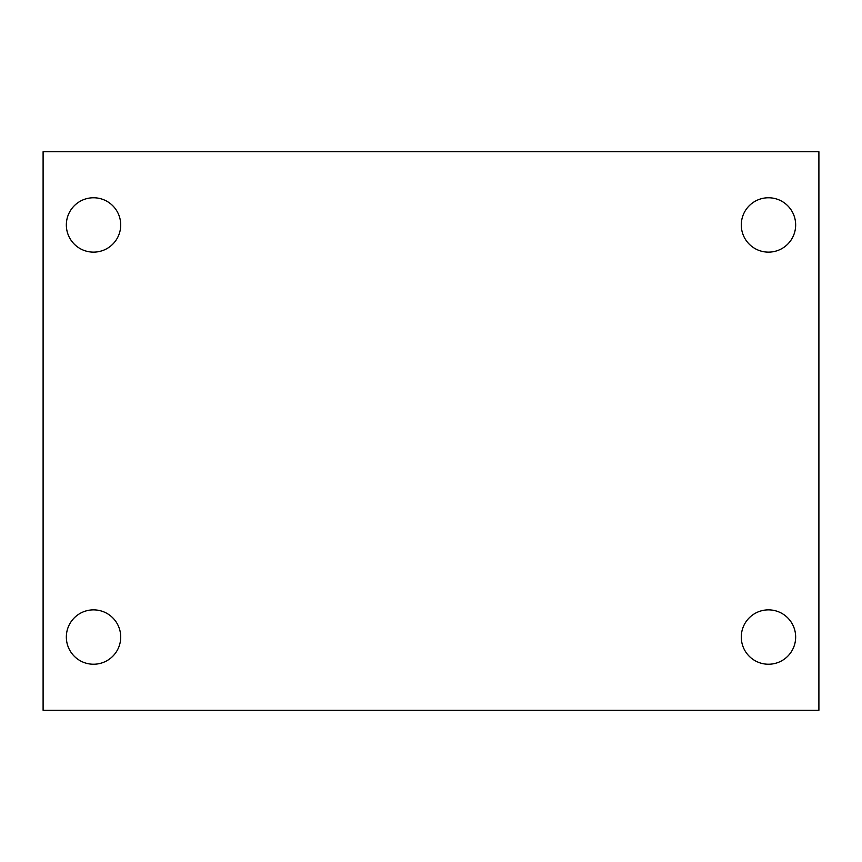 <?xml version="1.0" encoding="UTF-8"?>
<svg xmlns="http://www.w3.org/2000/svg" width="862" height="862" viewBox="0 0 862 862"><rect width="100%" height="100%" fill="white"/><g stroke="black" fill="none" stroke-linecap="round" stroke-linejoin="round"><path stroke-width="1.29" d="M43.1 151.712L818.9 151.712L818.9 710.288L43.1 710.288L43.1 151.712M93.527 609.865A27.185 27.185 0 0 1 120.712 637.05A27.185 27.185 0 0 1 93.527 664.236A27.185 27.185 0 0 1 66.342 637.05A27.185 27.185 0 0 1 93.527 609.865M768.473 609.865A27.185 27.185 0 0 1 795.658 637.05A27.185 27.185 0 0 1 768.473 664.236A27.185 27.185 0 0 1 741.288 637.05A27.185 27.185 0 0 1 768.473 609.865M768.473 197.764A27.185 27.185 0 0 1 795.658 224.95A27.185 27.185 0 0 1 768.473 252.135A27.185 27.185 0 0 1 741.288 224.95A27.185 27.185 0 0 1 768.473 197.764M93.527 197.764A27.185 27.185 0 0 1 120.712 224.95A27.185 27.185 0 0 1 93.527 252.135A27.185 27.185 0 0 1 66.342 224.95A27.185 27.185 0 0 1 93.527 197.764"/></g></svg>
